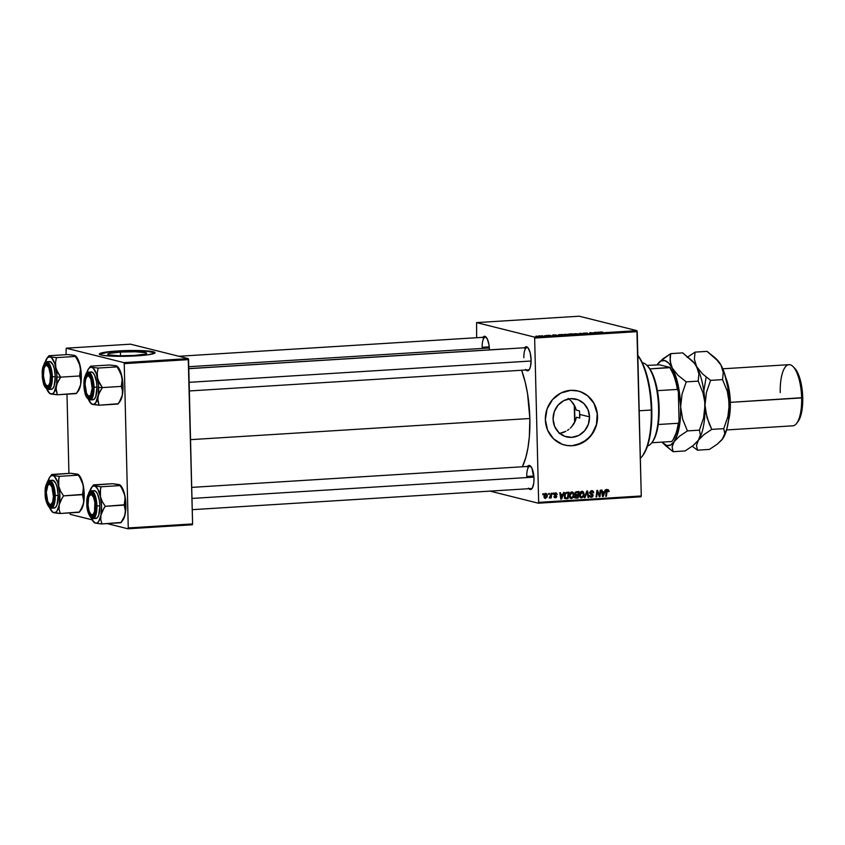 <?xml version="1.0" encoding="UTF-8"?>
<svg xmlns="http://www.w3.org/2000/svg" width="845" height="845" viewBox="0 0 845 845"><rect width="100%" height="100%" fill="white"/><g stroke="black" fill="none" stroke-linecap="round" stroke-linejoin="round"><path stroke-width="1.27" d="M589.535 416.87A19.456 18.146 -76 0 1 566.583 436.886A19.456 18.146 -76 0 1 553.084 419.141L554.288 411.652L558.091 405.135L563.9 400.572L570.84 398.66L577.843 399.696L583.863 403.519L587.962 409.55L589.535 416.87L588.331 424.359L584.529 430.887L578.719 435.45L571.78 437.361L564.766 436.316L558.756 432.492L554.647 426.461L553.084 419.141A19.456 18.146 -76 0 1 576.026 399.136A19.456 18.146 -76 0 1 589.535 416.87L579.934 414.472L589.535 416.87M579.67 418.053L579.934 414.472L579.67 418.053L576.417 417.24L575.434 420.715L576.417 417.24L579.67 418.053A55.696 19.224 86.4 0 0 579.628 414.494L579.67 418.053M573.797 423.947L575.434 420.715L571.6 426.82L573.797 423.947M570.312 428.119L571.6 426.82L570.312 428.119M567.449 430.348L568.928 429.302L567.449 430.348M562.59 432.735L565.896 431.277L559.189 433.58M564.608 445.04A27.843 25.984 104 0 0 597.394 416.384L597.521 416.416A27.843 25.984 -76 0 1 564.682 445.051A27.843 25.984 -76 0 1 545.352 419.669L547.592 430.137L553.475 438.777L562.083 444.248L567.016 445.516L572.118 445.737L582.047 443.002L590.359 436.474L595.799 427.137L597.468 419.141L597.33 413.712L594.12 403.551L587.465 395.597L583.135 392.851L578.36 391.066L570.755 390.348L560.827 393.073L552.514 399.611L547.074 408.948L545.352 419.669A27.843 25.984 -76 0 1 578.202 391.024A27.843 25.984 -76 0 1 597.521 416.416L597.394 416.384A27.843 25.984 104 0 0 578.128 391.013L578.234 391.034M482.896 337.313A12.062 4.162 86.4 0 1 486.012 337.039A12.062 4.162 86.4 0 1 489.403 349.386A12.062 4.162 86.4 0 1 489.413 349.862L488.97 344.718L487.28 338.94L484.893 336.331L482.601 337.768M524.291 348.203L525.77 346.788L528.22 348.087L530.216 352.978L531.093 359.822A12.062 4.162 86.4 0 1 529.097 369.867A12.062 4.162 86.4 0 1 525.97 369.983M527.195 466.915L529.488 465.479L531.875 468.088L533.987 478.534A12.062 4.162 86.4 0 1 532.001 488.579A12.062 4.162 86.4 0 1 528.875 488.695M526.752 476.453L533.839 476.01L526.752 476.453A11.143 3.845 86.4 0 1 529.952 466.303A11.143 3.845 86.4 0 1 531.009 466.651M527.481 466.461A12.062 4.162 86.4 0 1 530.607 466.186A12.062 4.162 86.4 0 1 533.987 478.534L533.786 483.044L532.361 488.04A11.143 3.845 86.4 0 1 531.336 488.547M529.445 369.349A11.143 3.845 86.4 0 1 528.442 369.835M482.168 347.306L489.244 346.872L482.168 347.306A11.143 3.845 86.4 0 1 485.368 337.166A11.143 3.845 86.4 0 1 486.424 337.514A11.143 3.845 -93.6 0 0 482.168 347.306M190.537 439.653L529.847 418.507A64.051 22.107 -93.6 0 0 521.64 370.258L525.21 382.172L527.555 393.707L529.847 418.507L190.537 439.653M503.736 348.974L504.613 348.996A64.051 22.107 -93.6 0 0 503.493 348.985L188.805 368.6M120.423 352.069L120.518 355.798L120.423 352.069L135.306 351.763L145.446 352.64L146.66 353.368L144.917 354.171L134.017 355.47A19.456 1.986 178.6 0 1 107.769 354.245A19.456 1.986 178.6 0 1 120.423 352.069A19.456 1.986 178.6 0 1 146.671 353.294A19.456 1.986 178.6 0 1 134.017 355.47L119.145 355.777L108.994 354.911L107.78 354.171L109.533 353.368L120.423 352.069M154.994 352.904A27.843 2.852 -1.4 0 0 117.497 351.34A27.843 2.852 -1.4 0 0 99.435 354.266L101.896 352.83L112.586 351.33L143.502 350.696L153.304 351.774L154.698 352.28L154.804 353.115L148.086 354.784L136.943 355.84A27.843 2.852 178.6 0 1 99.372 354.087A27.843 2.852 178.6 0 1 117.487 350.971A27.843 2.852 178.6 0 1 155.058 352.724A27.843 2.852 178.6 0 1 136.943 355.84L110.927 356.104L102.203 355.259L99.425 354.256M538.36 503.208L640.964 496.807L641.27 495.973L538.666 502.363L534.653 338.053L637.246 331.652L641.27 495.973L636.908 330.649L579.205 316.21L476.601 322.61L534.304 337.049L636.908 330.649L579.205 316.21L476.601 322.61L476.643 337.704L476.601 322.61L534.304 337.049L534.653 338.053L534.304 337.049L636.908 330.649L637.246 331.652L534.653 338.053L538.666 502.363L641.27 495.973L640.964 496.807L538.36 503.208L538.666 502.363L538.36 503.208L490.047 491.114L538.36 503.208M563.425 334.726L568.051 334.409L563.108 334.567M556.348 334.958L555.83 335.507L552.725 334.99L556.348 334.958L552.725 334.99L555.83 335.507L556.348 334.958M600.7 331.99L602.569 332.074L600.489 332.106L601.397 332.666L599.77 332.138L600.7 331.99L599.844 332.243L600.753 332.708L601.397 332.666L600.52 332.212L602.443 332.032L599.844 332.243M583.399 333.279L587.296 333.067L583.272 333.205M579.343 334.039L579.733 333.3L583.747 333.764L580.357 333.363L579.343 334.039L580.357 333.363L583.747 333.764L579.733 333.3L579.343 334.039M573.544 334.092L578.17 333.786L573.227 333.933M535.983 336.13L536.638 336.088L535.983 336.13M568.453 334.229L571.938 333.786L573.174 334.419L568.453 334.229L573.174 334.419L571.938 333.786L568.315 334.155M597.996 332.36L598.82 332.117L598.26 332.856L597.478 332.909L594.384 332.391L597.996 332.36L594.384 332.391L597.478 332.909L598.26 332.856L598.82 332.117L597.996 332.36M593.845 332.856L590.644 332.729L591.722 333.268L591.088 333.31L589.842 332.676L594.183 333.004L589.842 332.676L591.088 333.31L591.722 333.268L590.644 332.729L593.845 332.856M548.659 335.233L550.665 335.623L547.644 335.444M559.094 334.609L563.055 335.053L558.218 334.947L563.055 335.053L561.819 334.419L558.492 335.042M537.832 336.225L541.085 336.162L538.783 335.845M541.835 335.771L542.49 335.729L541.835 335.771M544.433 335.708L545.638 335.94L544.043 335.972M546.102 335.497L546.757 335.465L546.102 335.497M553.01 493.153L552.884 494.082L553.528 494.04L553.633 493.11L552.884 494.082L553.528 494.04L553.633 493.11L553.01 493.153M548.732 493.417L548.616 494.346L549.261 494.304L549.366 493.374L548.616 494.346L549.261 494.304L549.366 493.374L548.732 493.417M571.864 491.896L570.248 492.772L569.319 495.159L569.826 497.726L571.231 498.561L573.628 496.807L573.47 492.698L571.864 491.896L569.298 495.814L571.473 498.55L573.259 497.462L574.019 494.557L572.424 491.938M563.552 492.498L562.844 494.304L560.679 494.441L560.436 492.688L559.802 492.73L560.795 499.141L561.566 499.089L564.238 492.455L562.844 494.304L560.679 494.441L560.436 492.688L559.802 492.73L560.795 499.141L561.566 499.089L564.238 492.455L563.552 492.498M576.575 491.684L574.98 493.047L575.667 495.054L574.917 497.145L575.836 498.127L578.138 498.054L579.015 491.526L576.575 491.684L574.875 493.797L575.667 495.054L574.864 496.691L575.741 498.096L578.138 498.054L579.015 491.526L576.575 491.684M586.81 491.04L584.307 497.673L584.994 497.631L587.138 491.948L588.067 497.441L588.712 497.399L587.624 490.998L586.81 491.04L584.307 497.673L584.994 497.631L587.138 491.948L588.067 497.441L588.712 497.399L587.624 490.998L586.81 491.04M609.087 490.998L608.315 489.709L606.742 490.29L605.717 496.332L606.361 496.3L607.259 490.681L609.065 491.441L607.798 489.656L606.361 491.558L605.717 496.332L606.361 496.3L606.974 491.674L607.777 490.406L608.411 491.716L609.087 490.998M600.193 490.206L599.475 495.74L597.584 490.375L596.919 490.417L596.052 496.945L596.686 496.902L597.404 491.367L599.285 496.733L599.95 496.702L600.827 490.174L600.193 490.206L599.475 495.74L597.584 490.375L596.919 490.417L596.052 496.945L596.686 496.902L597.404 491.367L599.285 496.733L599.95 496.702L600.827 490.174L600.193 490.206M605.21 489.899L604.502 491.705L602.337 491.843L602.094 490.089L601.46 490.132L602.453 496.543L603.224 496.49L605.897 489.857L604.502 491.705L602.337 491.843L602.094 490.089L601.46 490.132L602.453 496.543L603.224 496.49L605.897 489.857L605.21 489.899M589.398 492.804L591.595 493.702L589.905 492.92L590.697 493.121L589.894 492.413L591.722 491.41L590.549 491.114L593.686 492.719L591.753 490.649L589.947 492.086L590.222 493.776L592.493 495.571L591.236 496.554L589.641 495.402L589.947 496.596L591.109 497.304L592.672 496.786L592.915 494.695L590.539 492.329L592.049 491.42L593.053 492.836L593.581 491.885L592.546 490.723L591.753 490.649L592.25 491.452L590.94 491.125M581.983 491.262L580.367 492.139L579.438 494.526L579.945 497.092L581.349 497.927L583.747 496.173L583.589 492.065L581.983 491.262L579.416 495.181L581.592 497.927L583.377 496.839L584.138 493.924L582.543 491.315M555.746 493.48L557.309 494.483L556.359 492.952L554.552 493.522L554.5 495.012L556.179 496.511L555.355 497.198L554.035 496.448L554.964 497.737L556.242 497.547L556.802 496.501L554.996 493.945L555.978 493.491L557.309 494.388L555.767 492.899L554.299 494.346L556.105 496.131L555.524 497.198L554.035 496.448L555.514 497.789L556.802 496.364L554.933 494.262L556.042 493.512L554.742 493.184M567.09 492.276L565.453 492.941L564.397 495.159L564.64 497.789L565.918 498.782L568.02 498.687L568.896 492.16L566.118 492.487L564.323 496.268L565.727 498.74L568.02 498.687L568.896 492.16L567.09 492.276M545.891 493.512L544.624 494.251L544 496.036L544.18 497.568L545.342 498.413L547.233 496.807L547.032 494.008L545.891 493.512L543.979 496.533L545.511 498.413L547.433 495.286L546.314 493.543M551.172 493.269L550.613 496.448L549.451 498.106L550.676 497.029L550.539 498.011L551.183 497.969L551.817 493.226L551.172 493.269L549.25 498.001L550.676 497.029L550.539 498.011L551.183 497.969L551.817 493.226L551.172 493.269M542.891 493.786L542.765 494.716L543.409 494.674L543.525 493.744L542.765 494.716L543.409 494.674L543.525 493.744L542.891 493.786M579.501 410.913L576.248 410.1L575.096 406.667L576.248 410.1L579.501 410.913A55.696 19.224 86.4 0 1 579.628 414.494L579.501 410.913M573.301 403.519L575.096 406.667L570.966 400.762L573.301 403.519M127.954 528.79L192.301 524.777L192.597 523.932L128.26 527.945L124.236 363.635L188.583 359.621L192.597 523.932L188.234 358.618L130.531 344.179L66.195 348.193L123.898 362.621L188.234 358.618L130.531 344.179L66.195 348.193L66.026 354.678L66.195 348.193L123.898 362.621L124.236 363.635L123.898 362.621L188.234 358.618L188.583 359.621L124.236 363.635L128.26 527.945L192.597 523.932L192.301 524.777L127.954 528.79L128.26 527.945L127.954 528.79L107.23 523.604L127.954 528.79M94.291 522.622L95.474 523.15L92.147 519.844L70.251 514.351L69.892 512.894L70.251 514.351L92.137 519.823L91.344 518.165A18.685 6.454 86.4 0 0 93.732 522.062L94.334 522.664M68.931 473.39L66.987 394.182L68.931 473.39M155.005 352.925L147.6 351.34L128.218 350.897L108.255 352.143L99.404 354.34M522.368 466.778A64.051 22.107 -93.6 0 0 529.847 418.507L529.34 436.749L527.945 447.871L525.759 457.641L522.368 466.778M532.361 488.04L530.882 489.456L528.431 488.167M524.587 347.749A12.062 4.162 86.4 0 1 527.702 347.475A12.062 4.162 86.4 0 1 531.093 359.822L530.544 366.308L529.456 369.328L527.988 370.744L525.537 369.455M523.858 357.741A11.143 3.845 86.4 0 1 527.048 347.601A11.143 3.845 86.4 0 1 528.114 347.939A11.143 3.845 -93.6 0 0 523.858 357.741M566.879 445.484L571.98 445.706L577.061 444.85L586.367 440.129L591.901 434.319L596.464 424.496L597.204 413.68L593.993 403.519L591.046 399.178L587.328 395.566L580.663 391.805M570.966 400.762L568.178 398.46M599.189 496.511L599.95 496.702L599.189 496.511M596.813 491.22L597.404 491.367L596.813 491.22M596.591 492.92L597.214 493.079L596.591 492.92M596.074 496.744L596.686 496.902L596.074 496.744M598.186 493.818L598.947 494.008L598.186 493.818M598.851 495.582L599.475 495.74L598.851 495.582M603.7 491.758L603.478 492.308L603.7 491.758M602.411 496.29L603.224 496.49L602.411 496.29M601.693 491.684L602.337 491.843L601.693 491.684M602.876 492.16L604.175 492.487L602.907 495.804L602.062 494.04L602.707 494.198L602.453 492.593L601.809 492.434L604.175 492.487L602.876 492.16M608.442 491.441L609.044 491.589L608.442 491.441M607.111 491.389L606.488 490.089M607.46 489.656L607.766 490.396L606.826 490.174L608.453 491.146M606.361 491.526L606.974 491.674L606.361 491.526M605.749 496.142L606.361 496.3L605.749 496.142M606.509 489.329L607.787 490.67M592.461 490.702L589.884 492.667L592.493 495.571L591.458 496.554L589.768 496.195M591.722 491.41L592.873 491.896M591.574 491.568L590.75 491.093M591.458 496.554L589.641 495.402L591.458 497.314L590.359 497.029L591.458 497.314L593.127 495.487L592.366 494.124L590.306 493.374L592.366 494.124L591.077 493.797L591.827 495.159M591.278 496.554L590.275 496.976M590.856 497.261L591.458 497.314M592.282 491.558L591.606 490.565M590.159 496.987L591.373 496.459M591.775 494.747L589.831 493.121M588.035 497.23L588.712 497.399L588.035 497.23M586.525 491.801L587.138 491.948L586.525 491.801M586.018 493.131L586.652 493.29L586.018 493.131M584.381 497.473L584.994 497.631L584.381 497.473M581.846 491.272L582.501 492.107M581.592 497.166L579.416 495.054L580.05 495.212L580.726 492.783L581.952 492.022L580.8 491.727L583.504 493.934L582.606 496.67L583.377 496.839L581.592 497.166L580.05 495.212L582.321 492.054L584.138 493.924L583.494 493.765L582.86 496.374L581.592 497.166L579.638 496.702M582.078 496.511L580.293 497.599L581.719 496.934M580.526 497.663L581.592 497.927L580.526 497.663M581.033 497.874L581.592 497.927M582.522 492.16L581.793 491.241M581.952 492.022L580.99 491.716M577.663 491.61L577.589 492.16L577.663 491.61M577.262 494.578L577.188 495.128L577.262 494.578M575.075 497.842L576.892 497.378L578.138 498.054L574.442 497.768M575.741 498.096L576.586 498.149M575.477 492.107L578.265 492.329L577.98 494.536L576.026 494.578L574.875 493.617L576.459 492.477L575.445 492.223L577.082 492.403L575.783 492.086L578.265 492.329L577.98 494.536L576.639 494.621L575.508 493.776L575.825 492.836L578.265 492.329L575.16 492.16M575.603 495.033L577.874 495.297L577.6 497.335L574.864 496.459L575.825 495.698L575.16 495.529L576.85 495.36L575.656 495.064L577.874 495.297L575.603 495.033M576.522 497.399L575.667 495.888L577.874 495.297L577.6 497.335L575.963 497.378L575.498 496.617M576.639 494.621L575.508 493.776M555.387 494.283L554.447 493.163M554.32 494.103L554.933 494.262L554.32 494.103M554.309 494.462L555.07 494.663L554.309 494.462M553.781 494.336L555.693 495.064L554.394 494.737L555.514 496.036M556.126 496.195L556.802 496.364L556.126 496.195M555.059 497.124L554.415 497.441M554.542 497.547L555.514 497.789L554.542 497.547M554.985 497.747L555.514 497.789M555.524 497.198L554.669 496.321M554.225 496.871L554.88 496.184M556.327 492.941L555.767 492.899M555.471 492.825L555.926 493.48M554.066 494.568L555.482 495.804M555.154 497.04L554.341 497.451M555.587 492.92L555.957 493.596M562.041 494.357L561.819 494.906L562.041 494.357M560.753 498.888L561.566 499.089L560.753 498.888M560.045 494.272L560.679 494.441L560.045 494.272M561.217 494.758L562.516 495.075L561.249 498.402L560.404 496.638L561.048 496.797L560.795 495.191L560.161 495.033L562.516 495.075L561.217 494.758M567.544 492.244L567.47 492.793L567.544 492.244M565.009 498.465L566.773 498.011L568.02 498.687L564.428 498.423M566.044 492.688L568.157 492.962L566.044 492.688L568.157 492.962L567.481 497.958L564.576 497.663L565.759 497.958L564.956 496.268C564.872 494.367 565.664 493.279 567.344 493.015L565.717 492.719M566.562 498.022L565.125 497.261L565.199 494.631L566.203 493.279L568.157 492.962L567.481 497.958L565.759 497.958M564.471 497.642L565.273 497.694M571.727 491.906L572.382 492.741M571.833 492.646L573.385 494.568L572.487 497.304L573.259 497.462L571.473 497.8L569.931 495.846L570.607 493.406L572.35 492.73L574.019 494.557L573.375 494.399L572.741 496.997L571.093 497.768L569.298 495.677L569.931 495.846L571.833 492.646L570.681 492.36L572.202 492.677L570.724 492.329M571.959 497.145L570.174 498.233L571.6 497.568M570.407 498.286L571.473 498.55L570.407 498.286M570.914 498.508L571.473 498.55M572.414 492.793L571.674 491.864M569.625 497.388L571.473 497.8M545.616 493.554L545.976 494.082M546.789 495.128L547.433 495.286L546.789 495.128M544.719 498.212L545.511 498.413L544.719 498.212M546.039 494.283L545.226 493.29M546.81 495.402L545.521 497.821L543.979 496.342L544.613 496.501L545.891 494.093L544.993 493.871L546.789 495.17L546.557 496.881L545.521 497.821L544.613 496.501L545.057 494.716L545.891 494.093L546.81 495.402M548.637 494.156L549.261 494.304L548.637 494.156M550.57 497.821L551.183 497.969L550.57 497.821M552.905 493.892L553.528 494.04L552.905 493.892M542.786 494.515L543.409 494.674L542.786 494.515M603.383 494.452L602.907 495.804L602.453 492.593L604.175 492.487L603.383 494.452M561.724 497.05L561.249 498.402L560.795 495.191L562.516 495.075L561.724 497.05M545.521 497.821L544 497.473M545.891 494.093L544.814 493.786M570.005 334.44L572.392 334.472L570.037 334.345M569.086 334.187L571.864 334.197L569.646 334.018M577.304 333.754L574.199 334.197L577.536 333.965L575.096 333.669M574.199 334.06L577.441 334.007M584.011 333.226L584.867 333.057M587 333.384L586.282 333.532M597.753 332.666L596.19 332.55L597.711 332.814M548.257 335.402L550.855 335.581L548.838 335.285M550 335.687L550.855 335.486M556.094 335.264L554.531 335.148L556.052 335.412M559.136 335.011L562.274 335.021L561.323 334.536L562.274 335.106L559.147 335.148L561.323 334.536L558.862 335.116M567.185 334.377L564.08 334.831L567.418 334.599L564.978 334.293M539.997 336.31L540.948 335.919M540.335 335.961L538.983 335.898M564.08 334.694L567.322 334.631M538.466 336.183L539.818 336.257M640.352 458.349A55.696 19.224 -93.6 0 0 651.273 410.026L651.812 409.888A54.767 18.907 -93.6 0 0 637.827 355.375L642.211 362.473L646.626 374.25L649.847 388.679L651.59 404.533L651.706 420.419L650.185 434.995L647.154 446.994L642.791 455.508A54.767 18.907 -93.6 0 0 651.812 409.888L651.273 410.026A55.696 19.224 -93.6 0 0 637.838 355.608A55.696 19.224 86.4 0 1 651.273 410.026L639.19 410.776L651.273 410.026A55.696 19.224 86.4 0 1 642.094 456.406L642.802 455.497M574.758 413.279A41.775 14.418 86.4 0 1 574.621 422.511L574.283 405.072A41.775 14.418 86.4 0 1 574.758 413.279M98.295 380.546L97.545 377.99A18.685 6.454 86.4 0 1 98.643 387.496L102.361 387.58L99.393 382.986L97.545 377.99L97.217 372.93L98.136 368.061L117.075 366.878L121.131 373.923L122.24 379.014L121.289 386.397L102.361 387.58L98.295 380.546M88.334 395.978A11.143 3.845 -93.6 0 0 91.218 396.664A11.143 3.845 86.4 0 1 90.204 397.139A11.143 3.845 86.4 0 1 88.334 395.978A11.143 3.845 86.4 0 0 90.204 397.139A11.143 3.845 86.4 0 0 91.218 396.664A11.143 3.845 -93.6 0 1 88.746 396.453L87.943 395.64A10.214 3.528 86.4 0 1 85.07 384A10.214 3.528 86.4 0 1 86.76 376.68A10.214 3.528 86.4 0 1 90.457 378.211A10.214 3.528 86.4 0 1 92.211 388.161L92.865 388.235L92.211 388.161L90.478 395.534L88.471 396.062L86.517 393.221L85.07 384L85.767 378.803L87.436 376.067L88.82 376.099L90.774 378.94L92.211 388.161A10.214 3.528 86.4 0 1 87.943 395.64M84.426 385.024L85.07 385.045L84.426 385.024L84.447 382.7L85.451 376.849L86.76 374.588L88.345 374.082L89.982 375.402L91.418 378.338L92.855 387.137A12.062 4.162 86.4 0 1 90.869 397.182A12.062 4.162 86.4 0 1 84.426 385.024A12.062 4.162 86.4 0 1 89.475 374.789A12.062 4.162 86.4 0 1 92.855 387.137L91.83 395.312L90.521 397.572L88.936 398.079L87.299 396.759L85.873 393.823L84.426 385.024M92.454 399.706L94.291 399.125L95.802 396.516L96.985 387.084L94.027 387.263L92.707 378.201L88.302 372.149A13.921 4.806 86.4 0 1 94.027 387.263L96.985 387.084A13.921 4.806 -93.6 0 0 91.249 371.969L88.302 372.149C86.391 371.018 84.933 375.275 83.94 384.897L83.972 384.908C83.549 378.56 85.007 374.525 88.313 372.793C91.756 376.215 93.425 381.032 93.309 387.253L94.027 387.263A13.921 4.806 86.4 0 1 90.035 399.949L93.362 394.879L94.027 387.263L93.309 387.253L92.337 379.669L90.13 374.25L88.313 372.793L85.778 374.377L84.584 377.726L83.972 384.908L84.458 390.084L85.567 394.657L88.049 398.893L89.866 399.347L91.503 397.784L92.707 394.435L93.309 387.253C93.732 393.601 92.285 397.646 88.968 399.379C85.525 395.946 83.866 391.129 83.972 384.908L83.94 384.897C84.648 391.436 84.637 397.9 90.035 399.949L92.982 399.759A13.921 4.806 -93.6 0 0 96.985 387.084L96.478 381.686L94.545 375.032L92.739 372.518L90.837 372.043L89.95 372.603M117.719 366.825L120.761 372.36L122.874 383.545L122.345 395.048L119.462 401.861L117.983 404.037L99.045 405.22L97.766 398.872L98.622 394.277L102.361 387.58L121.289 386.397L122.44 390.538L122.345 395.048L119.377 402.135M91.387 403.91L99.045 405.22L118.173 403.741M115.163 365.716L109.533 364.998L90.605 366.17L109.533 364.998L116.008 365.769L117.075 366.878L98.136 368.061L91.661 367.29L90.605 366.17M116.8 366.022L116.008 365.769L116.863 366.138M86.665 373.258L88.461 368.959L89.992 367.49L91.661 367.29L93.373 368.346L96.414 373.881L98.527 385.056L98.326 394.478L95.77 402.769L93.425 404.501L91.714 404.068L88.44 399.453A18.685 6.454 86.4 0 0 90.837 403.35L91.429 403.952M87.109 376.3A11.143 3.845 86.4 0 1 88.82 374.905A11.143 3.845 86.4 0 1 89.876 375.254A11.143 3.845 -93.6 0 0 87.109 376.3A11.143 3.845 86.4 0 1 88.82 374.905A11.143 3.845 86.4 0 1 89.876 375.254A11.143 3.845 -93.6 0 0 87.457 375.771L86.76 376.68M91.788 404.185L92.57 404.438A18.685 6.454 86.4 0 1 90.837 403.35M97.999 396.569A18.685 6.454 86.4 0 1 92.57 404.438L99.045 405.22L97.904 401.079L97.999 396.569L99.604 391.995L102.361 387.58L98.643 387.496A18.685 6.454 86.4 0 1 97.999 396.569M86.781 372.835A18.685 6.454 86.4 0 1 88.672 368.673A18.685 6.454 86.4 0 1 91.661 367.29A18.685 6.454 86.4 0 1 97.545 377.99L97.217 372.93L98.136 368.061L91.661 367.29L90.415 366.466M118.078 403.931L119.916 401.533A18.685 6.454 -93.6 0 0 122.345 395.048L120.74 399.622L117.983 404.037M122.345 395.048A18.685 6.454 -93.6 0 0 121.891 376.469L122.219 381.528L121.289 386.397L122.44 390.538L122.345 395.048M117.191 366.297L121.891 376.469A18.685 6.454 -93.6 0 0 117.751 366.857L117.159 366.255M189.143 382.331L531.093 361.016L189.143 382.331M45.419 365.864A11.143 3.845 86.4 0 1 47.13 364.48A11.143 3.845 86.4 0 1 48.186 364.829A11.143 3.845 -93.6 0 0 45.419 365.864A11.143 3.845 86.4 0 1 47.13 364.48A11.143 3.845 86.4 0 1 48.186 364.829A11.143 3.845 -93.6 0 0 45.767 365.346L45.07 366.255A10.214 3.528 86.4 0 1 50.468 375.338L51.101 375.296L50.468 375.338L48.968 368.23L47.679 366.117L46.285 365.462L44.996 366.36L44.003 368.663L43.444 375.962A10.214 3.528 86.4 0 1 45.07 366.255M188.752 366.709L489.339 347.982L188.752 366.709M46.253 385.204A10.214 3.528 86.4 0 1 43.444 375.962L44.943 383.07L46.221 385.183L47.616 385.838L48.915 384.94L49.908 382.637L50.468 375.338A10.214 3.528 86.4 0 1 46.253 385.204L47.056 386.017A11.143 3.845 -93.6 0 0 49.528 386.239A11.143 3.845 86.4 0 1 48.514 386.714A11.143 3.845 86.4 0 1 46.644 385.542A11.143 3.845 -93.6 0 0 49.528 386.239A11.143 3.845 86.4 0 1 48.514 386.714A11.143 3.845 86.4 0 1 46.644 385.542M56.604 370.11L55.854 367.554A18.685 6.454 86.4 0 1 56.953 377.06L60.671 377.145L57.703 372.55L55.854 367.554L55.527 362.494L56.457 357.625L75.385 356.453L79.451 363.487L80.55 368.578L79.599 375.972L60.671 377.145L56.604 370.11M42.736 374.599L43.38 374.61L42.736 374.599L42.768 372.275L43.771 366.413L45.07 364.163L46.665 363.646L48.292 364.966L49.728 367.913L51.165 376.701A12.062 4.162 86.4 0 1 49.179 386.757A12.062 4.162 86.4 0 1 42.736 374.599A12.062 4.162 86.4 0 1 47.785 364.353A12.062 4.162 86.4 0 1 51.165 376.701L50.14 384.876L48.841 387.137L47.246 387.654L45.609 386.334L44.183 383.387L42.736 374.599M50.774 389.281L52.601 388.689L54.112 386.08L55.295 376.648L52.337 376.838L51.017 367.765L46.612 361.723A13.921 4.806 86.4 0 1 52.337 376.838L55.295 376.648A13.921 4.806 -93.6 0 0 49.57 361.533L46.612 361.723C44.7 360.593 43.243 364.839 42.25 374.462L42.282 374.483C41.87 368.135 43.317 364.089 46.633 362.357C50.066 365.779 51.735 370.596 51.619 376.817L52.337 376.838A13.921 4.806 86.4 0 1 48.345 389.513L51.682 384.443L52.337 376.838L51.619 376.817L50.658 369.233L48.44 363.815L46.633 362.357L44.869 362.917L42.894 367.29L42.282 374.483L42.768 379.658L44.627 386.049L46.359 388.457L48.186 388.911L50.489 385.88L51.619 376.817C52.041 383.165 50.594 387.211 47.278 388.943C43.834 385.521 42.176 380.704 42.282 374.483L42.25 374.462C42.958 381.01 42.947 387.475 48.345 389.513L51.302 389.334A13.921 4.806 -93.6 0 0 55.295 376.648L54.291 368.747L52.855 364.596L50.098 361.586L48.26 362.178M76.029 356.389L79.071 361.935L81.183 373.11L80.655 384.623L77.782 391.436L76.293 393.601L57.354 394.784L56.076 388.436L56.932 383.841L60.671 377.145L79.599 375.972L80.75 380.113L80.655 384.623L77.698 391.7M49.707 393.485L57.354 394.784L76.483 393.316M73.473 355.28L67.853 354.562L48.915 355.745L67.853 354.562L74.328 355.333L75.385 356.453L56.457 357.625L49.982 356.854L48.915 355.745M44.975 362.832L47.51 357.646L49.982 356.854L51.682 357.91L54.724 363.445L56.837 374.631L56.636 384.053L54.091 392.333L52.559 393.802L50.035 393.643L46.75 389.027A18.685 6.454 86.4 0 0 49.147 392.914L49.739 393.527M50.098 393.749L50.89 394.013A18.685 6.454 86.4 0 1 49.147 392.914M56.309 386.133A18.685 6.454 86.4 0 1 50.89 394.013L57.354 394.784L56.214 390.643L56.309 386.133L57.914 381.56L60.671 377.145L56.953 377.06A18.685 6.454 86.4 0 1 56.309 386.133M45.091 362.399A18.685 6.454 86.4 0 1 46.982 358.238A18.685 6.454 86.4 0 1 49.982 356.854A18.685 6.454 86.4 0 1 55.854 367.554L55.527 362.494L56.457 357.625L49.982 356.854L48.725 356.03M76.388 393.495L78.226 391.108A18.685 6.454 -93.6 0 0 80.655 384.623L79.05 389.196L76.293 393.601M80.655 384.623A18.685 6.454 -93.6 0 0 80.201 366.043L80.528 371.103L79.599 375.972L80.75 380.113L80.655 384.623M75.511 355.872L80.201 366.043A18.685 6.454 -93.6 0 0 76.061 356.432L75.469 355.819M95.696 504.433L95.052 504.486A10.214 3.528 86.4 0 1 90.837 514.351A10.214 3.528 86.4 0 1 88.028 505.099L88.989 510.707L90.816 514.32L92.887 514.721L94.503 511.774L94.862 502.5L93.552 497.367L91.577 494.737L89.581 495.497L88.588 497.811L88.028 505.099A10.214 3.528 86.4 0 1 89.654 495.392A10.214 3.528 86.4 0 1 95.052 504.486L95.696 504.433M90.837 514.351L91.64 515.165A11.143 3.845 -93.6 0 0 94.112 515.376A11.143 3.845 86.4 0 1 93.108 515.851A11.143 3.845 86.4 0 1 91.239 514.689A11.143 3.845 -93.6 0 0 94.112 515.376A11.143 3.845 86.4 0 1 93.108 515.851A11.143 3.845 86.4 0 1 91.239 514.689M533.924 477.119L191.973 498.434L533.924 477.119M90.014 495.012A11.143 3.845 86.4 0 1 91.725 493.617A11.143 3.845 86.4 0 1 92.781 493.966A11.143 3.845 -93.6 0 0 90.014 495.012A11.143 3.845 86.4 0 1 91.725 493.617A11.143 3.845 86.4 0 1 92.781 493.966A11.143 3.845 -93.6 0 0 90.352 494.483L89.654 495.392M118.068 484.428L112.438 483.71L120.096 485.009L124.035 492.635L125.144 497.716L124.194 505.109L125.335 509.25L125.24 513.76A18.685 6.454 -93.6 0 0 125.894 504.687L124.194 505.109L125.482 511.457L124.627 516.052L120.877 522.749L101.949 523.932L100.808 519.791L100.904 515.281L102.498 510.707L105.266 506.292L102.298 501.698L100.449 496.702L100.111 491.642L101.041 486.773L94.566 486.002L93.32 485.178L112.438 483.71L93.51 484.882M87.331 503.736A12.062 4.162 86.4 0 1 92.369 493.501A12.062 4.162 86.4 0 1 95.76 505.849L95.21 512.334L93.425 516.284L91.006 516.358L88.767 512.535L87.352 501.412L88.355 495.561L90.436 492.815L92.887 494.114L94.313 497.05L95.76 505.849A12.062 4.162 86.4 0 1 93.774 515.894A12.062 4.162 86.4 0 1 87.331 503.736L87.975 503.757L87.331 503.736M95.358 518.418L97.196 517.837L98.696 515.228L99.879 505.796A13.921 4.806 -93.6 0 1 95.886 518.471L92.929 518.661L96.267 513.58L96.932 505.975L96.214 505.965C96.626 512.313 95.179 516.348 91.873 518.08C88.429 514.658 86.76 509.841 86.877 503.62L88.471 513.369L90.954 517.605L92.77 518.059L94.408 516.496L95.981 510.961L96.055 503.345L94.619 496.216L92.137 491.98L89.454 492.065L87.479 496.437L86.877 503.62C86.454 497.272 87.901 493.237 91.218 491.505C94.661 494.927 96.319 499.744 96.214 505.965L96.932 505.975A13.921 4.806 86.4 0 1 92.929 518.661C92.887 520.552 86.433 514.425 86.845 503.609C87.838 493.987 89.285 489.73 91.197 490.861A13.921 4.806 86.4 0 1 96.932 505.975L99.879 505.796L96.932 505.975L95.612 496.913L91.197 490.861L94.154 490.681A13.921 4.806 -93.6 0 1 99.879 505.796L99.383 500.398L97.439 493.733L95.633 491.23L93.742 490.755L92.844 491.315M119.768 484.85L118.913 484.481L119.969 485.59L101.041 486.773L119.969 485.59L121.564 487.85L124.785 495.181L125.894 504.687L124.817 515.661L122.282 520.847M124.194 505.109L105.266 506.292L125.894 504.687A18.685 6.454 -93.6 0 0 124.785 495.181L125.123 500.24L124.194 505.109M89.57 491.97L92.105 486.783L93.721 485.938L95.422 486.371L97.893 489.297L100.449 496.702L101.548 506.208L100.904 515.281L98.675 521.481L97.143 522.939L95.474 523.15L101.949 523.932L121.078 522.453M120.613 485.537L122.979 489.308L124.785 495.181A18.685 6.454 -93.6 0 0 120.655 485.569L120.053 484.967M103.777 508.468L105.266 506.292L102.298 501.698L100.449 496.702A18.685 6.454 86.4 0 1 100.904 515.281L103.777 508.468M100.449 489.17L101.041 486.773L94.566 486.002A18.685 6.454 86.4 0 1 100.449 496.702L100.449 489.17M89.686 491.547A18.685 6.454 86.4 0 1 91.577 487.385A18.685 6.454 86.4 0 1 94.566 486.002L93.32 485.178M94.693 522.897L95.474 523.15A18.685 6.454 86.4 0 1 93.732 522.062M99.963 523.773L101.949 523.932L100.808 519.791L100.904 515.281A18.685 6.454 86.4 0 1 95.474 523.15L99.963 523.773M120.972 522.643L122.81 520.245A18.685 6.454 -93.6 0 0 125.24 513.76L123.645 518.334L120.877 522.749M54.08 496.522L53.425 496.448A10.214 3.528 86.4 0 1 49.147 503.916A10.214 3.528 86.4 0 1 46.285 492.276L48.017 484.903L50.024 484.386L51.978 487.227L53.425 496.448L52.728 501.634L51.059 504.38L49.675 504.338L47.721 501.497L46.285 492.276A10.214 3.528 86.4 0 1 47.975 484.967A10.214 3.528 86.4 0 1 51.672 486.498A10.214 3.528 86.4 0 1 53.425 496.448L54.08 496.522M49.147 503.916L49.961 504.729A11.143 3.845 -93.6 0 0 52.422 504.951A11.143 3.845 86.4 0 1 51.418 505.426A11.143 3.845 86.4 0 1 49.549 504.254A11.143 3.845 -93.6 0 0 52.422 504.951L50.151 506.366L47.753 503.757L45.641 493.311A12.062 4.162 86.4 0 1 50.689 483.065A12.062 4.162 86.4 0 1 54.069 495.413L53.52 501.909L52.443 504.93A11.143 3.845 86.4 0 1 51.418 505.426A11.143 3.845 86.4 0 1 49.549 504.254M48.323 484.576A11.143 3.845 86.4 0 1 50.035 483.192A11.143 3.845 86.4 0 1 51.091 483.541A11.143 3.845 -93.6 0 0 48.323 484.576A11.143 3.845 86.4 0 1 50.035 483.192A11.143 3.845 86.4 0 1 51.091 483.541A11.143 3.845 -93.6 0 0 48.672 484.058L47.975 484.967M76.377 473.992L70.748 473.274L78.405 474.584L82.345 482.199L83.454 487.29L82.504 494.684L83.655 498.825L83.56 503.335A18.685 6.454 -93.6 0 0 84.204 494.262L82.504 494.684L83.792 501.022L82.937 505.627L79.198 512.313L60.259 513.496L59.118 509.355L59.213 504.845L60.808 500.272L63.576 495.857L60.608 491.262L58.759 486.266L58.421 481.206L59.351 476.337L52.876 475.566L51.63 474.742L70.748 473.274L51.82 474.457M46.285 493.322L45.641 493.311L45.662 490.987L46.665 485.125L47.975 482.875L49.559 482.358L51.196 483.678L52.622 486.625L54.069 495.413A12.062 4.162 86.4 0 1 52.084 505.468A12.062 4.162 86.4 0 1 45.641 493.311L46.285 493.322M53.668 507.993L55.506 507.401L57.006 504.792L58.199 495.36A13.921 4.806 -93.6 0 1 54.196 508.046L51.239 508.225L54.576 503.155L55.242 495.55L54.524 495.529C54.946 501.877 53.488 505.923 50.182 507.655C46.739 504.233 45.07 499.416 45.186 493.195L46.781 502.933L48.366 506.197L51.08 507.623L53.383 504.581L54.492 498.096L54.038 490.353L52.179 483.953L49.528 481.069L47.764 481.629L45.788 486.002L45.186 493.195C44.764 486.847 46.211 482.801 49.528 481.069C52.971 484.491 54.629 489.308 54.524 495.529L55.242 495.55A13.921 4.806 86.4 0 1 51.239 508.225C51.207 510.116 44.743 503.99 45.155 493.174C46.148 483.551 47.605 479.305 49.506 480.435A13.921 4.806 86.4 0 1 55.242 495.55L58.199 495.36L55.242 495.55L53.922 486.477L49.506 480.435L52.464 480.245A13.921 4.806 -93.6 0 1 58.199 495.36L57.185 487.459L55.749 483.308L52.992 480.298L51.154 480.889M78.078 474.425L77.222 474.045L78.289 475.154L59.351 476.337L78.289 475.154L79.874 477.414L83.106 484.755L84.204 494.262L83.56 503.335L80.592 510.412M82.504 494.684L63.576 495.857L84.204 494.262A18.685 6.454 -93.6 0 0 83.106 484.755L83.433 489.815L82.504 494.684M52.601 512.186L60.259 513.496L79.388 512.028M78.934 475.101L81.289 478.883L83.106 484.755A18.685 6.454 -93.6 0 0 78.965 475.143L78.363 474.531M47.88 481.534L49.675 477.235L51.207 475.777L52.876 475.566L54.587 476.622L57.629 482.157L59.741 493.343L59.213 504.845L56.985 511.045L55.464 512.514L52.929 512.355L49.654 507.739A18.685 6.454 86.4 0 0 52.041 511.626L52.643 512.239M62.086 498.032L63.576 495.857L60.608 491.262L58.759 486.266A18.685 6.454 86.4 0 1 59.213 504.845L62.086 498.032M58.77 478.735L59.351 476.337L52.876 475.566A18.685 6.454 86.4 0 1 58.759 486.266L58.77 478.735M47.996 481.111A18.685 6.454 86.4 0 1 49.887 476.95A18.685 6.454 86.4 0 1 52.876 475.566L51.63 474.742M53.003 512.461L53.784 512.725A18.685 6.454 86.4 0 1 52.041 511.626M58.273 513.337L60.259 513.496L59.118 509.355L59.213 504.845A18.685 6.454 86.4 0 1 53.784 512.725L58.273 513.337M79.293 512.207L81.131 509.82A18.685 6.454 -93.6 0 0 83.56 503.335L81.954 507.908L79.198 512.313M642.337 362.737A41.775 14.418 86.4 0 1 642.982 362.864A41.775 14.418 -93.6 0 0 642.337 362.737M642.411 362.896L642.982 362.864L642.411 362.896M646.932 365.42L649.9 368.906A40.845 14.101 86.4 0 1 657.421 390.665L659.132 407.913L658.244 424.507A40.845 14.101 -93.6 0 0 657.421 390.665A40.845 14.101 -93.6 0 0 649.9 368.906A40.845 14.101 -93.6 0 0 647.671 366.117L646.869 365.304A41.775 14.418 86.4 0 1 658.382 403.498A41.775 14.418 86.4 0 1 651.706 442.843A41.775 14.418 86.4 0 1 647.523 445.949A41.775 14.418 -93.6 0 0 658.435 404.428A41.775 14.418 -93.6 0 0 642.982 362.864A41.775 14.418 86.4 0 1 646.869 365.304M651.706 442.843L652.403 441.935A40.845 14.101 -93.6 0 0 658.244 424.507A40.845 14.101 86.4 0 1 652.055 442.368M651.77 442.748L671.712 441.512A40.845 14.101 -93.6 0 0 678.239 423.26L658.244 424.507L678.239 423.26A40.845 14.101 86.4 0 1 672.398 440.689A40.845 14.101 86.4 0 1 671.712 441.512L651.77 442.748M672.398 440.689L673.095 439.78A39.916 13.773 -93.6 0 0 679.053 420.852L678.345 391.721L677.415 389.418L657.421 390.665L677.415 389.418A40.845 14.101 -93.6 0 0 669.905 367.659L674.901 377.44L678.345 391.721A39.916 13.773 -93.6 0 0 669.948 367.395L659.713 364.839L646.943 365.378L659.713 364.839L669.948 367.395L649.9 368.906L669.905 367.659A40.845 14.101 86.4 0 1 677.415 389.418L678.345 391.721L679.053 420.852L677.162 430.802L673.011 439.896M726.573 429.947L792.842 425.817A30.631 10.573 -93.6 0 0 801.641 397.921L730.344 402.357A30.631 10.573 -93.6 0 0 725.749 377.588A30.631 10.573 86.4 0 1 730.344 402.357L802.729 397.646A28.772 9.929 -93.6 0 0 794.659 368.198L793.054 366.572A30.631 10.573 86.4 0 1 801.641 397.921A30.631 10.573 -93.6 0 0 789.04 364.67L722.771 368.8M780.241 392.566A30.631 10.573 86.4 0 1 793.054 366.572M657.389 364.396L657.378 364.406A42.704 14.735 86.4 0 1 657.854 363.751A42.704 14.735 86.4 0 1 672.293 368.135L670.032 360.773L670.719 353.632L662.818 358.924L657.378 364.406L660.874 361.058L664.698 360.583L668.585 362.991L672.293 368.135A42.704 14.735 86.4 0 1 680.647 406.772L682.063 394.045L686.235 381.877L678.039 375.328L672.293 368.135L670.729 364.459L670.074 357.15L670.719 353.632L682.697 352.883L670.719 353.632L659.713 361.649M691.77 360.297L695.498 364.765L698.202 370.3L698.899 373.976L698.202 381.127L702.955 392.756L704.793 402.051L704.698 411.695L703.568 417.99L699.406 430.158L700.389 434.911L698.435 440.171A42.704 14.735 86.4 0 1 697.928 440.858A42.704 14.735 -93.6 0 0 697.959 440.815A42.704 14.735 -93.6 0 0 698.435 440.171A42.704 14.735 -93.6 0 0 704.994 405.262A42.704 14.735 -93.6 0 0 696.639 366.624A42.704 14.735 -93.6 0 0 693.016 361.565L682.697 352.883L694.136 362.938L696.639 366.624L698.899 373.976L698.202 381.127L686.235 381.877L698.202 381.127L702.955 392.756L704.381 398.903L704.994 405.262L703.568 417.99L699.406 430.158L687.429 430.908L682.675 419.278L680.647 406.772A42.704 14.735 86.4 0 1 674.088 441.681L679.486 436.242L687.429 430.908L699.406 430.158L700.389 434.911L698.435 440.171L693.037 445.611L685.084 450.945L673.116 451.695L672.134 446.942L674.088 441.681A42.704 14.735 86.4 0 1 662.797 443.012A42.704 14.735 86.4 0 1 661.973 442.115L666.768 445.505L670.592 445.03L679.486 436.242L687.429 430.908L682.675 419.278L680.647 406.772L682.063 394.045L686.235 381.877L678.039 375.328L672.293 368.135L675.546 375.655L678.123 385.045L680.647 406.772L680.405 417.641L679.169 427.507L677.014 435.714L672.662 444.385L672.134 446.942L673.116 451.695L685.084 450.945L693.037 445.611L697.389 441.523M664.878 445.104L673.116 451.695L662.797 443.012M692.541 361.1L692.541 361.1A42.704 14.735 86.4 0 1 696.639 366.624L694.379 359.262L695.065 352.111L687.165 357.414L695.065 352.111L707.043 351.362L718.482 361.417L720.986 365.103L724.239 372.624L727.809 387.211L729.341 409.255L728.601 419.712L726.89 428.816L722.285 439.337A42.704 14.735 -93.6 0 0 722.306 439.305A42.704 14.735 -93.6 0 0 722.781 438.65A42.704 14.735 -93.6 0 0 729.341 403.741A42.704 14.735 -93.6 0 0 720.986 365.103A42.704 14.735 -93.6 0 0 717.363 360.044L716.116 358.776M717.278 359.959L720.986 365.103L722.549 368.779L723.246 372.465L722.549 379.616L727.302 391.246L729.341 403.741L727.915 416.479L723.753 428.647L711.775 429.387L709.145 423.715L705.596 411.61L704.994 405.262L706.409 392.524L710.582 380.356L702.385 373.807L696.639 366.624A42.704 14.735 86.4 0 1 704.994 405.262L706.409 392.524L710.582 380.356L722.549 379.616L727.302 391.246L728.728 397.393L729.045 410.184L727.915 416.479L723.753 428.647L724.735 433.39L724.207 435.946L721.736 440.002L717.384 444.09L709.43 449.424L697.463 450.174L696.481 445.431L698.435 440.171L703.832 434.721L711.775 429.387L707.022 417.757L704.994 405.262A42.704 14.735 86.4 0 1 698.435 440.171L703.832 434.721L711.775 429.387L723.753 428.647L724.735 433.39L724.207 435.946L721.736 440.002M722.781 438.65L717.384 444.09L709.43 449.424L697.463 450.174L692.224 446.234L697.463 450.174L696.481 445.431L698.435 440.171M696.639 366.624L694.379 359.262L695.065 352.111L707.043 351.362L715.229 357.91L720.986 365.103L723.246 372.465L722.549 379.616L710.582 380.356L702.385 373.807L696.639 366.624M730.344 402.357A30.631 10.573 86.4 0 1 728.443 420.852A30.631 10.573 -93.6 0 0 730.344 402.357M793.951 367.554L796.803 371.082L799.296 376.68L801.218 383.862L802.613 394.826L801.873 410.839L800.278 417.145L797.986 421.613A28.772 9.929 -93.6 0 0 802.729 397.646L801.641 397.921A30.631 10.573 86.4 0 1 796.592 423.429L797.986 421.613M706.156 377.081L703.811 391.013M607.988 490.427L606.689 490.1M575.963 497.378L574.663 497.05M576.036 494.578L574.748 494.262M555.249 497.177L553.95 496.849M565.844 497.99L564.544 497.663M90.51 366.276L88.672 368.673M188.805 368.673L527.776 347.548M189.354 390.96L529.171 369.783M486.097 337.123L178.855 356.273M48.82 355.851L46.982 358.238M532.065 488.494L192.248 509.672M529.952 466.303L191.709 487.385M91.577 487.385L93.415 484.988M49.887 476.95L51.725 474.563"/></g></svg>
